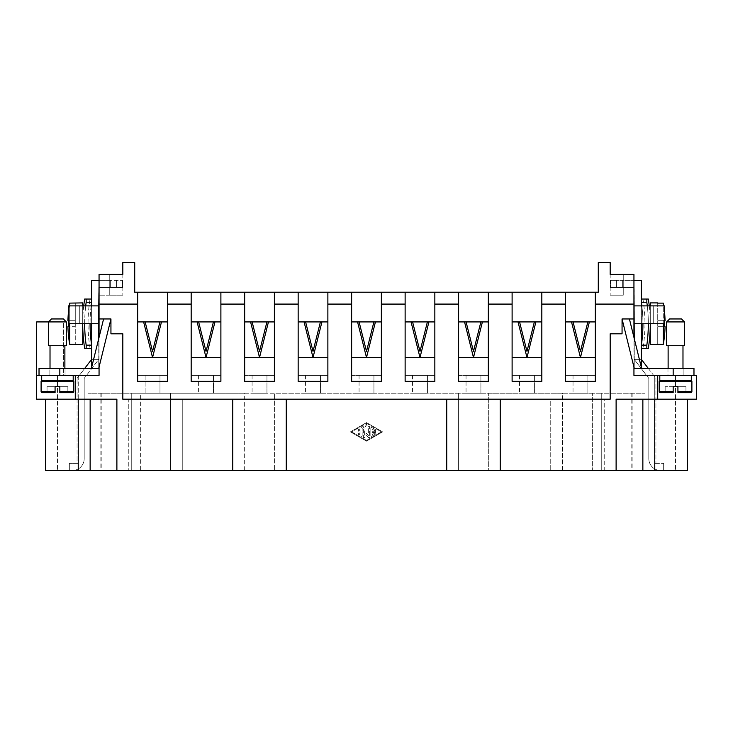 <?xml version="1.0" encoding="UTF-8"?>
<svg xmlns="http://www.w3.org/2000/svg" width="733" height="733" viewBox="0 0 733 733"><rect width="100%" height="100%" fill="white"/><g stroke="black" fill="none" stroke-linecap="round" stroke-linejoin="round"><path stroke-width="0.55" stroke-dasharray="3.67 2.75" d="M419.991 351.419L427.376 321.989L428.906 321.989L419.991 357.53L411.076 321.989L412.606 321.989L419.991 351.419L427.376 321.989L428.906 321.989L419.991 357.53L411.076 321.989L412.606 321.989L419.991 351.419L427.376 321.989L428.906 321.989L419.991 357.53L411.076 321.989L412.606 321.989L419.991 351.419M313.009 351.419L320.394 321.989L321.924 321.989L313.009 357.53L304.094 321.989L305.624 321.989L313.009 351.419L320.394 321.989L321.924 321.989L313.009 357.53L304.094 321.989L305.624 321.989L313.009 351.419L320.394 321.989L321.924 321.989L313.009 357.53L304.094 321.989L305.624 321.989L313.009 351.419M206.028 351.419L213.413 321.989L214.943 321.989L206.028 357.53L197.122 321.989L198.652 321.989L206.028 351.419L213.413 321.989L214.943 321.989L206.028 357.53L197.122 321.989L198.652 321.989L206.028 351.419L213.413 321.989L214.943 321.989L206.028 357.53L197.122 321.989L198.652 321.989L206.028 351.419M152.546 351.419L159.922 321.989L161.462 321.989L152.546 357.53L143.631 321.989L145.161 321.989L152.546 351.419L159.922 321.989L161.462 321.989L152.546 357.53L143.631 321.989L145.161 321.989L152.546 351.419L159.922 321.989L161.462 321.989L152.546 357.53L143.631 321.989L145.161 321.989L152.546 351.419M145.116 393.245L159.968 393.245L159.968 375.415L145.116 375.415L159.968 375.415L145.116 375.415L145.116 393.245L159.968 393.245L145.116 393.245L159.968 393.245L159.968 375.415L145.116 375.415L145.116 393.245M687.435 399.192L654.743 399.192L687.435 399.192L687.435 470.504L592.346 470.504L592.346 393.245L645.031 393.245L601.262 393.245L601.262 470.504L458.62 470.504L458.62 393.245L458.62 470.504L244.666 470.504L244.666 393.245L87.969 393.245L140.654 393.245L140.654 470.504L45.565 470.504L45.565 399.192L90.141 399.192L90.141 470.504L57.449 470.504L244.666 470.504L244.666 393.245L274.38 393.245L274.38 470.504L274.38 393.245L488.334 393.245L488.334 470.504L488.334 393.245L601.262 393.245L601.262 470.504L654.743 470.504L604.23 470.504L604.23 399.192L550.74 399.192L550.74 470.504L182.26 470.504L182.26 399.192L550.74 399.192L550.74 470.504L604.23 470.504L604.23 399.192L610.177 399.192L500.227 399.192L500.227 470.504M170.377 393.245L140.654 393.245L140.654 470.504L170.377 470.504L170.377 393.245L562.623 393.245L562.623 470.504L170.377 470.504L170.377 393.245M592.346 393.245L562.623 393.245L562.623 470.504L592.346 470.504L592.346 393.245M645.031 393.245L645.031 375.415L691.301 375.415L645.031 375.415L645.031 470.504L645.031 393.245M87.969 393.245L87.969 375.415L78.257 375.415L87.969 375.415L87.969 470.504L87.969 393.245M213.459 393.245L198.606 393.245L213.459 393.245L198.606 393.245L213.459 393.245L213.459 375.415L198.606 375.415L213.459 375.415L198.606 375.415L198.606 393.245L198.606 375.415L213.459 375.415L213.459 393.245M266.949 393.245L252.097 393.245L266.949 393.245L252.097 393.245L266.949 393.245L266.949 375.415L252.097 375.415L266.949 375.415L252.097 375.415L252.097 393.245L252.097 375.415L266.949 375.415L266.949 393.245M320.44 393.245L305.579 393.245L320.44 393.245L305.579 393.245L320.44 393.245L320.44 375.415L305.579 375.415L320.44 375.415L305.579 375.415L305.579 393.245L305.579 375.415L320.44 375.415L320.44 393.245M373.931 393.245L359.069 393.245L373.931 393.245L359.069 393.245L373.931 393.245L373.931 375.415L359.069 375.415L373.931 375.415L359.069 375.415L359.069 393.245L359.069 375.415L373.931 375.415L373.931 393.245M427.421 393.245L412.56 393.245L427.421 393.245L412.56 393.245L427.421 393.245L427.421 375.415L412.56 375.415L427.421 375.415L412.56 375.415L412.56 393.245L412.56 375.415L427.421 375.415L427.421 393.245M480.903 393.245L466.051 393.245L480.903 393.245L466.051 393.245L480.903 393.245L480.903 375.415L466.051 375.415L480.903 375.415L466.051 375.415L466.051 393.245L466.051 375.415L480.903 375.415L480.903 393.245M534.394 393.245L519.541 393.245L534.394 393.245L519.541 393.245L534.394 393.245L534.394 375.415L519.541 375.415L534.394 375.415L519.541 375.415L519.541 393.245L519.541 375.415L534.394 375.415L534.394 393.245M587.884 393.245L573.032 393.245L587.884 393.245L573.032 393.245L587.884 393.245L587.884 375.415L573.032 375.415L587.884 375.415L573.032 375.415L573.032 393.245L573.032 375.415L587.884 375.415L587.884 393.245M578.035 393.245L584.219 393.245L578.035 393.181M471.566 393.245L477.165 393.245L471.566 393.181M362.917 393.245L370.266 393.245M255.817 393.245L263.284 393.245M151.951 393.181L155.249 393.181L151.951 393.245M204.241 393.245L197.928 393.245L204.241 393.181M254.498 393.181L257.796 393.181L254.498 393.245M310.581 393.245L304.992 393.245L310.581 393.181M413.439 393.245L419.798 393.181L413.439 393.245M465.253 393.245L472.812 393.245M522.263 393.245L519.028 393.245M577.549 393.245L584.604 393.245L577.549 393.181M530.802 393.181L534.1 393.181L530.802 393.245M477.311 393.181L480.61 393.181L477.311 393.245M370.339 393.181L373.638 393.181L370.339 393.245M316.848 393.181L320.147 393.181L316.848 393.245M263.358 393.181L266.656 393.181L263.358 393.245M210.004 393.245L208.035 393.245M156.303 393.245L147.214 393.245L156.303 393.181M310.893 393.245L317.252 393.181L310.893 393.245M530.747 393.245L523.234 393.245L530.747 393.181M526.367 393.245L522.263 393.181M528.85 393.245L526.972 393.245L528.85 393.181M524.672 393.245L529.308 393.245L524.672 393.181M422.419 393.245L416.289 393.181M420.999 393.245L422.419 393.181M417.874 393.245L420.999 393.181M417.874 393.181L416.481 393.181M417.728 393.245L422.199 393.245L417.728 393.181M315.868 393.245L308.575 393.181L315.868 393.181M210.004 393.181L208.035 393.181M199.376 393.245L203.921 393.245L199.376 393.181M152.73 393.245L150.732 393.245L152.73 393.181M580.325 393.245L575.991 393.245M578.154 393.245L575.991 393.181M576.55 393.245L578.154 393.181M580.325 393.181L576.55 393.181M518.836 393.245L526.367 393.181M524.965 393.245L518.836 393.181M523.545 393.245L524.965 393.181M520.943 393.245L523.545 393.181M520.421 393.245L520.943 393.181M520.421 393.181L519.028 393.181M522.437 393.181L520.274 393.181M520.274 393.245L524.746 393.181M524.746 393.245L522.437 393.245M470.943 393.245L465.253 393.181M470.943 393.181L465.785 393.181L471.246 393.245M466.738 393.245L471.246 393.181M471.337 393.245L466.738 393.181M471.337 393.181L472.812 393.181M414.832 393.245L418.424 393.181L414.832 393.245M365.831 393.245L362.917 393.181M358.364 393.245L365.831 393.181M360.489 393.245L358.364 393.181M358.923 393.245L360.489 393.181M365.694 393.245L358.923 393.181M365.694 393.181L364.292 393.245M360.361 393.245L364.292 393.181M368.397 393.245L360.361 393.181M257.943 393.245L255.817 393.181M256.376 393.245L257.943 393.181M263.147 393.245L256.376 393.181M263.147 393.181L261.745 393.245M257.814 393.245L261.745 393.181M260.371 393.245L257.814 393.181M257.31 393.245L260.527 393.181M261.892 393.245L257.31 393.181M261.892 393.181L263.284 393.181M368.397 393.181L363.238 393.181L368.699 393.245M364.191 393.245L368.699 393.181M368.791 393.245L364.191 393.181M368.791 393.181L370.266 393.181M584.018 393.245L576.724 393.245M584.219 393.245L576.724 393.181M582.671 393.245L584.219 393.181M582.671 393.181L584.018 393.181M582.781 393.245L578.273 393.245L582.781 393.181M131.738 393.245L131.738 470.504L131.738 393.245M232.773 470.504L232.773 399.192L122.823 399.192L128.77 399.192L128.77 470.504L182.26 470.504L182.26 399.192L128.77 399.192L128.77 470.504L90.141 470.504M654.743 470.504L675.551 470.504L654.743 470.504L654.743 375.415L654.743 470.504L654.743 375.415L654.743 470.504L654.743 399.192L642.859 399.192L657.721 399.192L657.721 375.415L633.944 375.415L693.977 375.415L633.944 375.415L633.944 367.096L622.06 318.956L622.06 333.808L622.06 318.956L633.944 367.096L633.944 337.345L634.237 368.287L641.586 368.287L634.237 368.287L633.944 367.096M366.5 441.156L382.599 431.874L366.5 422.593L350.401 431.874L366.5 441.156L382.599 431.874L366.5 422.593L350.401 431.874L366.5 441.156M366.5 440.441L381.362 431.874L366.5 423.308L351.638 431.874L366.5 440.441L351.638 431.874L366.5 423.308L381.362 431.874L366.5 440.441M232.773 399.192L286.264 399.192L286.264 470.504M446.736 470.504L446.736 399.192L500.227 399.192M446.736 399.192L286.264 399.192M633.944 337.345L641.586 368.287L633.944 337.345L633.944 318.956L622.06 318.956L629.409 318.956L641.586 368.287L634.237 368.287L622.06 318.956L622.06 333.808L610.177 333.808L610.177 399.192L610.177 333.808L610.177 399.192L122.823 399.192L122.823 333.808L122.823 399.192L122.823 333.808L110.94 333.808L122.823 333.808L110.94 333.808L110.94 318.956L110.94 333.808L110.94 318.956L99.056 367.096L99.056 375.415L75.279 375.415L75.279 399.192L90.141 399.192L45.565 399.192M632.148 393.245L632.148 470.504M100.852 393.245L100.852 470.504M622.06 333.808L610.177 333.808L622.06 333.808M616.114 470.504L616.114 399.192L642.859 399.192L642.859 470.504M99.056 318.956L103.591 318.956L99.056 337.345L103.591 318.956L99.056 318.956L99.056 337.345L91.414 368.287L98.763 368.287L99.056 337.345L99.056 367.096L110.94 318.956L99.056 318.956L99.056 304.094L137.685 304.094L137.685 381.362L167.399 381.362L137.685 381.362L137.685 357.585L137.685 375.415L167.399 375.415L137.685 375.415L167.399 375.415L167.399 357.585L137.685 357.585L167.399 357.585L137.685 357.585L137.685 375.415L167.399 375.415L167.399 357.585L137.685 357.585L167.399 357.585L137.685 357.585L167.399 357.585L167.399 381.362L167.399 304.094L191.176 304.094L191.176 381.362L220.89 381.362L191.176 381.362L191.176 357.585L191.176 375.415L220.89 375.415L191.176 375.415L220.89 375.415L220.89 357.585L191.176 357.585L220.89 357.585L191.176 357.585L191.176 375.415L220.89 375.415L220.89 357.585L191.176 357.585L220.89 357.585L191.176 357.585L220.89 357.585L220.89 381.362L220.89 304.094L244.666 304.094L244.666 381.362L274.38 381.362L274.38 304.094L298.157 304.094L298.157 381.362L327.871 381.362L327.871 304.094L351.638 304.094L351.638 381.362L381.362 381.362L381.362 304.094L405.129 304.094L405.129 381.362L434.843 381.362L405.129 381.362L405.129 357.585L405.129 375.415L434.843 375.415L405.129 375.415L434.843 375.415L434.843 357.585L405.129 357.585L434.843 357.585L405.129 357.585L405.129 375.415L434.843 375.415L434.843 357.585L405.129 357.585L434.843 357.585L405.129 357.585L434.843 357.585L434.843 381.362L434.843 304.094L458.62 304.094L458.62 381.362L488.334 381.362L488.334 304.094L512.11 304.094L512.11 381.362L541.824 381.362L512.11 381.362L512.11 357.585L512.11 375.415L541.824 375.415L512.11 375.415L541.824 375.415L541.824 357.585L512.11 357.585L541.824 357.585L512.11 357.585L512.11 375.415L541.824 375.415L541.824 357.585L512.11 357.585L541.824 357.585L512.11 357.585L541.824 357.585L541.824 381.362L541.824 304.094L565.601 304.094L565.601 381.362L595.315 381.362L565.601 381.362L565.601 357.585L565.601 375.415L595.315 375.415L565.601 375.415L595.315 375.415L595.315 357.585L565.601 357.585L595.315 357.585L565.601 357.585L565.601 375.415L595.315 375.415L595.315 357.585L565.601 357.585L595.315 357.585L565.601 357.585L595.315 357.585L595.315 381.362L595.315 304.094L633.944 304.094L633.944 318.956L629.409 318.956M99.056 274.38L99.056 304.094L137.685 304.094L137.685 292.21L134.716 292.21L134.716 262.496L122.823 262.496L122.823 274.38L99.056 274.38L109.748 274.38L109.748 295.179L122.823 295.179L99.056 295.179L109.748 295.179L109.748 274.38L109.748 295.179L109.748 274.38L99.056 274.38M63.395 318.956L51.512 318.956L63.395 318.956L51.512 318.956L48.534 321.924L48.534 345.701L66.364 345.701L48.534 345.701L66.364 345.701L66.364 321.924L48.534 321.924L66.364 321.924L48.534 321.924L63.395 321.924L63.395 375.415L78.257 375.415L57.449 375.415L63.395 375.415L63.395 321.924L36.65 321.924L36.65 375.415L99.056 375.415L75.279 375.415L99.056 375.415L99.056 368.287L99.056 375.415L99.056 368.287L39.023 368.287L98.763 368.287L110.94 318.956M103.591 318.956L99.056 337.345M91.625 323.711L68.444 323.711L68.444 305.881L68.444 323.711L79.741 323.711L68.444 323.711L68.444 305.881L79.741 305.881L79.741 323.711L79.741 305.881L91.625 305.881L79.741 305.881L79.741 323.711L79.741 305.881L68.444 305.881L98.753 305.881L98.753 287.455L110.646 287.455L110.646 280.327L122.53 280.327L91.625 280.327L91.625 305.881L98.753 305.881L98.753 323.711L79.741 323.711L91.625 323.711L91.625 305.881L91.625 368.287L98.753 368.287L99.056 367.096M84.799 368.287L77.066 378.384L91.625 359.372L91.625 368.287L91.625 359.372L98.753 359.372L84.194 378.384L98.753 359.372L98.753 368.287L91.414 368.287M372.071 431.261L372.071 429.089L374.856 430.702A0.623 0.623 0 0 0 375.699 430.473A0.623 0.623 0 0 0 375.479 429.63L371.759 427.486A0.623 0.623 0 0 0 370.834 428.026L370.834 435.732A0.623 0.623 0 0 0 371.759 436.263L375.479 434.128A0.623 0.623 0 0 0 375.699 433.276A0.623 0.623 0 0 0 374.856 433.047L372.071 434.66L372.071 432.497L375.168 432.497A0.623 0.623 0 0 0 375.791 431.874A0.623 0.623 0 0 0 375.168 431.261L372.071 431.261L372.071 429.089L374.856 430.702A0.623 0.623 0 0 0 375.699 430.473A0.623 0.623 0 0 0 375.479 429.63L371.759 427.486A0.623 0.623 0 0 0 370.834 428.026L370.834 435.732A0.623 0.623 0 0 0 371.759 436.263L375.479 434.128A0.623 0.623 0 0 0 375.699 433.276A0.623 0.623 0 0 0 374.856 433.047L372.071 434.66L372.071 432.497L375.168 432.497A0.623 0.623 0 0 0 375.791 431.874A0.623 0.623 0 0 0 375.168 431.261L372.071 431.261M359.692 429.446A0.623 0.623 0 0 0 359.069 428.832A0.623 0.623 0 0 0 358.455 429.446L358.455 434.303A0.623 0.623 0 0 0 359.069 434.916A0.623 0.623 0 0 0 359.692 434.303L359.692 429.446A0.623 0.623 0 0 0 359.069 428.832A0.623 0.623 0 0 0 358.455 429.446L358.455 434.303A0.623 0.623 0 0 0 359.069 434.916A0.623 0.623 0 0 0 359.692 434.303L359.692 429.446M360.929 435.732A0.623 0.623 0 0 0 361.543 436.346A0.623 0.623 0 0 0 362.166 435.732L362.166 428.384L366.812 425.699A0.623 0.623 0 0 0 367.041 424.856A0.623 0.623 0 0 0 366.188 424.627L361.241 427.486A0.623 0.623 0 0 0 360.929 428.026L360.929 435.732A0.623 0.623 0 0 0 361.543 436.346A0.623 0.623 0 0 0 362.166 435.732L362.166 428.384L366.812 425.699A0.623 0.623 0 0 0 367.041 424.856A0.623 0.623 0 0 0 366.188 424.627L361.241 427.486A0.623 0.623 0 0 0 360.929 428.026L360.929 435.732M363.403 429.446L363.403 437.161A0.623 0.623 0 0 0 364.493 437.564L366.5 435.246L368.507 437.564A0.623 0.623 0 0 0 369.597 437.161L369.597 426.597A0.623 0.623 0 0 0 368.974 425.974A0.623 0.623 0 0 0 368.36 426.597L368.36 435.503L366.5 433.359L364.64 435.503L364.64 429.446A0.623 0.623 0 0 0 364.026 428.832A0.623 0.623 0 0 0 363.403 429.446L363.403 437.161A0.623 0.623 0 0 0 364.493 437.564L366.5 435.246L368.507 437.564A0.623 0.623 0 0 0 369.597 437.161L369.597 426.597A0.623 0.623 0 0 0 368.974 425.974A0.623 0.623 0 0 0 368.36 426.597L368.36 435.503L366.5 433.359L364.64 435.503L364.64 429.446A0.623 0.623 0 0 0 364.026 428.832A0.623 0.623 0 0 0 363.403 429.446M98.753 338.545L99.056 368.287L91.625 368.287L91.625 367.425M65.026 368.287L49.871 368.287L65.026 368.287L65.026 375.415L49.871 375.415L65.026 375.415L49.871 375.415L49.871 368.287L65.026 368.287L49.871 368.287L49.871 375.415L65.026 375.415L65.026 368.287M98.753 305.881L91.625 305.881M99.056 280.327L110.646 280.327L110.646 287.455L110.646 280.327L110.646 287.455L122.53 287.455L99.056 287.455M122.53 280.327L122.53 287.455L122.53 280.327M80.712 467.022A11.884 11.884 0 0 0 84.194 458.62A11.884 11.884 0 0 1 77.955 469.083L77.955 463.375L77.066 463.375L77.066 378.384L77.066 463.375L77.955 463.375L69.342 463.375L77.955 463.375L77.955 469.083A11.884 11.884 0 0 0 80.712 467.022M84.194 378.384L84.194 458.62L84.194 378.384M98.753 323.711L98.753 368.287L98.753 359.372L91.625 359.372M77.955 469.083A11.884 11.884 0 0 1 72.31 470.504A11.884 11.884 0 0 0 77.955 469.083L77.955 463.375L77.955 469.083M69.342 470.504L72.31 470.504L69.342 470.504L69.342 463.375L69.342 470.504M98.753 368.287L39.023 368.287L39.023 375.415L39.023 368.287L39.023 375.415L99.056 375.415L99.056 368.287M73.199 375.415L73.199 380.766L41.699 380.766L64.88 380.766L41.699 380.766L41.699 375.415M73.795 391.459L73.795 381.362L41.103 381.362L73.795 381.362L41.103 381.362L41.103 391.459A1.191 1.191 0 0 0 42.294 392.65L55.076 392.65L55.076 386.703L59.831 386.703L59.831 391.459L59.831 386.703L47.049 386.703L55.076 386.703L55.076 392.65L47.049 392.65L47.049 386.703L55.076 386.703L55.076 391.459L55.076 386.703L47.049 386.703L47.049 392.65L55.076 392.65L55.076 386.703L67.848 386.703L59.831 386.703L67.848 386.703L59.831 386.703L59.831 392.65L72.604 392.65A1.191 1.191 0 0 0 73.795 391.459L59.831 391.459L59.831 392.65L59.831 386.703L59.831 392.65L67.848 392.65L67.848 386.703L67.848 392.65L59.831 392.65L59.831 386.703L59.831 391.459L73.795 391.459L59.831 391.459L59.831 392.65L67.848 392.65L67.848 386.703L67.848 392.65L59.831 392.65L72.604 392.65L59.831 392.65M47.049 392.65L47.049 386.703L47.049 392.65L55.076 392.65L55.076 391.459L55.076 392.65L42.294 392.65L55.076 392.65L55.076 386.703L55.076 391.459L41.103 391.459M57.449 380.766L50.018 380.766L57.449 380.766M57.449 381.362L64.88 381.362L57.449 381.362M634.247 338.545L634.247 368.287L634.247 359.372L634.247 368.287L641.586 368.287M633.944 368.287L641.375 368.287L633.944 368.287L633.944 375.415L633.944 368.287L693.977 368.287L634.247 368.287L641.375 368.287L641.375 359.372L634.247 359.372L648.806 378.384L634.247 359.372L641.375 359.372L641.375 367.425M565.601 357.585L565.601 292.21L595.315 292.21L595.315 321.924L595.315 292.21L595.315 304.094L633.944 304.094L633.944 274.38L633.944 295.179L633.944 274.38L610.177 274.38L610.177 262.496L598.284 262.496L598.284 292.21L565.601 292.21L565.601 321.924L595.315 321.924L595.315 381.362L565.601 381.362L565.601 321.924L595.315 321.924L565.601 321.924L595.315 321.924L595.315 292.21L565.601 292.21L595.315 292.21L565.601 292.21L565.601 321.924L595.315 321.924L595.315 357.585M683.129 368.287L667.974 368.287L683.129 368.287L667.974 368.287L667.974 375.415L683.129 375.415L683.129 368.287L667.974 368.287L667.974 375.415L683.129 375.415L667.974 375.415L683.129 375.415L683.129 368.287M675.551 345.701L684.466 345.701L666.636 345.701L684.466 345.701L684.466 321.924L666.636 321.924L675.551 321.924L666.636 321.924L666.636 345.701L675.551 345.701M666.636 321.924L669.605 318.956L681.488 318.956L669.605 318.956L681.488 318.956L684.466 321.924M634.247 323.711L641.375 323.711L634.247 323.711L641.375 323.711L641.375 305.881L641.375 323.711L653.259 323.711L641.375 323.711L641.375 368.287L634.247 368.287L634.247 305.881L653.259 305.881L653.259 323.711L653.259 305.881L634.247 305.881L634.247 287.455L610.47 287.455L633.944 287.455M641.375 323.711L664.556 323.711L653.259 323.711L653.259 305.881L664.556 305.881L664.556 323.711L664.556 305.881L664.556 323.711L653.259 323.711L653.259 305.881L664.556 305.881L634.247 305.881M641.375 305.881L641.375 280.327L622.354 280.327L622.354 287.455L622.354 280.327L610.47 280.327L610.47 287.455L610.47 280.327L622.354 280.327L622.354 287.455L622.354 280.327L633.944 280.327M648.806 458.62L648.806 378.384L648.806 458.62A11.884 11.884 0 0 0 652.288 467.022A11.884 11.884 0 0 1 648.806 458.62M652.288 467.022A11.884 11.884 0 0 0 660.69 470.504A11.884 11.884 0 0 1 652.288 467.022M655.045 469.083L655.045 463.375L663.658 463.375L655.045 463.375L655.045 469.083M648.201 368.287L655.934 378.384L655.934 463.375L655.934 378.384L641.375 359.372L634.247 359.372L641.375 359.372M660.69 470.504L663.658 470.504L663.658 463.375L663.658 470.504L660.69 470.504M634.247 368.287L693.977 368.287L693.977 375.415L693.977 368.287L693.977 375.415L633.944 375.415L693.977 375.415M659.801 375.415L659.801 380.766L691.301 380.766L659.801 380.766L691.301 380.766L691.301 375.415M659.205 391.459L659.205 381.362L691.897 381.362L659.205 381.362L691.897 381.362L691.897 391.459A1.191 1.191 0 0 1 690.706 392.65L677.924 392.65L690.706 392.65L677.924 392.65L677.924 386.703L677.924 391.459L677.924 386.703L675.551 386.703L685.951 386.703L665.152 386.703L673.169 386.703L673.169 392.65L673.169 386.703L673.169 391.459L673.169 386.703L665.152 386.703L673.169 386.703L673.169 392.65L665.152 392.65L665.152 386.703L665.152 392.65L673.169 392.65L673.169 386.703L673.169 392.65L660.396 392.65A1.191 1.191 0 0 1 659.205 391.459L673.169 391.459M677.924 391.459L677.924 386.703L685.951 386.703L677.924 386.703L677.924 392.65L685.951 392.65L677.924 392.65L677.924 386.703L677.924 392.65L685.951 392.65L685.951 386.703L685.951 392.65L685.951 386.703L685.951 392.65L677.924 392.65L677.924 391.459L691.897 391.459M660.396 392.65L673.169 392.65L665.152 392.65L665.152 386.703L665.152 392.65L673.169 392.65L660.396 392.65M675.551 380.766L682.982 380.766L675.551 380.766M675.551 381.362L682.982 381.362L675.551 381.362M657.721 375.415L696.35 375.415L696.35 399.192L657.721 399.192L657.721 375.415L657.721 399.192M584.916 381.362L576.312 381.362L584.916 381.417M582.808 381.362L576.898 381.417L582.872 381.417M582.872 381.362L576.898 381.362M583.367 381.362L577.815 381.362L583.367 381.417M150.036 381.362L157.87 381.362L150.036 381.417M154.351 381.417L152.354 381.417M152.354 381.362L150.467 381.417M150.467 381.362L154.351 381.362M212.689 381.362L206.697 381.362L212.689 381.417M202.198 381.362L209.62 381.362L202.216 381.417M208.145 381.417L208.85 381.417M208.85 381.362L208.145 381.362M428.072 381.362L426.533 381.417L428.072 381.362M425.397 381.362L420.183 381.362L425.397 381.417M422.107 381.362L423.5 381.362M527.568 381.362L534.907 381.362M523.133 381.362L519.834 381.362L523.133 381.417M535.099 381.362L527.568 381.417M528.969 381.362L535.099 381.417M530.39 381.362L528.969 381.417M532.992 381.362L530.39 381.417M533.514 381.362L532.992 381.417M533.514 381.417L534.907 381.417M533.661 381.362L529.189 381.362L533.661 381.417M39.023 375.415L75.279 375.415L75.279 399.192L36.65 399.192L36.65 375.415M116.886 470.504L116.886 399.192L90.141 399.192M633.944 318.956L622.06 318.956M327.871 381.362L298.157 381.362L298.157 357.585L298.157 375.415L327.871 375.415L298.157 375.415L327.871 375.415L327.871 357.585L298.157 357.585L327.871 357.585L298.157 357.585L298.157 375.415L327.871 375.415L327.871 357.585L298.157 357.585L327.871 357.585L298.157 357.585L327.871 357.585L327.871 381.362L298.157 381.362L298.157 321.924L327.871 321.924L327.871 381.362M315.126 381.362L308.767 381.417L315.126 381.362M310.151 381.362L321.036 381.417L310.151 381.417M313.733 381.362L317.453 381.362L313.742 381.417M434.843 381.362L405.129 381.362L405.129 321.924L434.843 321.924L434.843 381.362M422.107 381.417L423.5 381.417M420.091 381.417L422.245 381.417M422.245 381.362L417.773 381.417M417.773 381.362L420.091 381.362M541.824 381.362L512.11 381.362L512.11 321.924L541.824 321.924L541.824 381.362M523.188 381.362L526.926 381.417L523.188 381.417M530.701 381.362L526.945 381.417L530.701 381.417M529.263 381.362L524.626 381.362L529.263 381.417M580.069 381.362L584.192 381.362L580.069 381.417M578.245 381.362L582.808 381.417M578.245 381.417L576.898 381.417M578.135 381.362L582.634 381.362L578.135 381.417M244.666 375.415L274.38 375.415L244.666 375.415L274.38 375.415L274.38 357.585L244.666 357.585L244.666 375.415L274.38 375.415L274.38 357.585L244.666 357.585L274.38 357.585L244.666 357.585L244.666 375.415M244.666 357.585L274.38 357.585L244.666 357.585L274.38 357.585L274.38 381.362L244.666 381.362L244.666 321.924L274.38 321.924L274.38 381.362L244.666 381.362L244.666 321.924L274.38 321.924L244.666 321.924L274.38 321.924L274.38 292.21L244.666 292.21L244.666 321.924L274.38 321.924L274.38 357.585M351.638 375.415L381.362 375.415L351.638 375.415L381.362 375.415L381.362 357.585L351.638 357.585L351.638 375.415L381.362 375.415L381.362 357.585L351.638 357.585L381.362 357.585L351.638 357.585L351.638 375.415M351.638 357.585L381.362 357.585L351.638 357.585L381.362 357.585L381.362 381.362L351.638 381.362L351.638 321.924L381.362 321.924L381.362 381.362L351.638 381.362L351.638 321.924L381.362 321.924L351.638 321.924L381.362 321.924L381.362 292.21L351.638 292.21L351.638 321.924L381.362 321.924L381.362 357.585M458.62 375.415L488.334 375.415L458.62 375.415L488.334 375.415L488.334 357.585L458.62 357.585L458.62 375.415L488.334 375.415L488.334 357.585L458.62 357.585L488.334 357.585L458.62 357.585L458.62 375.415M458.62 357.585L488.334 357.585L458.62 357.585L488.334 357.585L488.334 381.362L458.62 381.362L458.62 321.924L488.334 321.924L488.334 381.362L458.62 381.362L458.62 321.924L488.334 321.924L458.62 321.924L488.334 321.924L488.334 292.21L458.62 292.21L458.62 321.924L488.334 321.924L488.334 357.585M512.11 357.585L512.11 321.924L541.824 321.924L512.11 321.924L541.824 321.924L541.824 292.21L512.11 292.21L512.11 321.924L541.824 321.924L541.824 357.585M595.315 292.21L595.315 321.924L565.601 321.924L565.601 292.21L565.601 304.094L541.824 304.094L541.824 292.21L541.824 321.924L541.824 292.21L541.824 321.924L512.11 321.924L512.11 292.21L541.824 292.21L512.11 292.21L512.11 321.924L512.11 292.21L541.824 292.21L512.11 292.21L512.11 304.094L488.334 304.094L488.334 292.21L458.62 292.21L488.334 292.21L458.62 292.21L458.62 321.924L458.62 292.21L488.334 292.21L488.334 321.924L488.334 292.21L488.334 321.924L458.62 321.924L458.62 292.21L458.62 304.094L434.843 304.094L434.843 292.21L405.129 292.21L405.129 321.924L434.843 321.924L405.129 321.924L434.843 321.924L434.843 292.21L405.129 292.21L434.843 292.21L405.129 292.21L405.129 321.924L434.843 321.924L434.843 357.585M405.129 357.585L405.129 292.21L405.129 304.094L381.362 304.094L381.362 292.21L381.362 321.924L381.362 292.21L381.362 321.924L351.638 321.924L351.638 292.21L381.362 292.21L351.638 292.21L351.638 321.924L351.638 292.21L381.362 292.21L351.638 292.21L351.638 304.094L327.871 304.094L327.871 292.21L298.157 292.21L298.157 321.924L327.871 321.924L298.157 321.924L327.871 321.924L327.871 292.21L298.157 292.21L327.871 292.21L298.157 292.21L298.157 321.924L327.871 321.924L327.871 357.585M298.157 357.585L298.157 292.21L298.157 304.094L274.38 304.094L274.38 292.21L274.38 321.924L274.38 292.21L274.38 321.924L244.666 321.924L244.666 292.21L274.38 292.21L244.666 292.21L244.666 321.924L244.666 292.21L274.38 292.21L244.666 292.21L244.666 304.094L220.89 304.094L220.89 292.21L191.176 292.21L191.176 321.924L220.89 321.924L220.89 381.362L191.176 381.362L191.176 321.924L220.89 321.924L191.176 321.924L220.89 321.924L220.89 292.21L191.176 292.21L220.89 292.21L191.176 292.21L191.176 321.924L220.89 321.924L220.89 357.585M595.315 321.924L565.601 321.924M541.824 321.924L512.11 321.924M488.334 321.924L458.62 321.924M434.843 321.924L434.843 292.21L434.843 321.924L405.129 321.924L405.129 292.21L434.843 292.21L434.843 321.924L405.129 321.924M381.362 321.924L351.638 321.924M327.871 321.924L327.871 292.21L327.871 321.924L298.157 321.924L298.157 292.21L327.871 292.21L327.871 321.924L298.157 321.924M274.38 321.924L244.666 321.924M191.176 357.585L191.176 292.21L220.89 292.21L220.89 321.924L220.89 292.21L220.89 321.924L191.176 321.924L191.176 292.21L191.176 304.094L167.399 304.094L191.176 304.094M220.89 321.924L191.176 321.924M565.601 292.21L541.824 292.21M512.11 292.21L488.334 292.21M458.62 292.21L434.843 292.21M405.129 292.21L381.362 292.21M351.638 292.21L327.871 292.21M298.157 292.21L274.38 292.21M244.666 292.21L220.89 292.21M191.176 292.21L137.685 292.21L167.399 292.21L137.685 292.21L167.399 292.21L137.685 292.21L137.685 321.924L167.399 321.924L167.399 292.21L167.399 321.924L167.399 292.21L167.399 321.924L137.685 321.924L167.399 321.924L137.685 321.924L167.399 321.924L137.685 321.924L167.399 321.924L167.399 381.362L137.685 381.362L137.685 292.21M469.642 381.362L466.344 381.362L469.642 381.417M480.802 381.362L474.141 381.362M481.709 381.362L480.802 381.417M476.019 381.362L481.709 381.417M476.019 381.417L481.169 381.417L475.717 381.362M480.216 381.362L475.717 381.417M475.616 381.362L480.216 381.417M475.616 381.417L474.141 381.417M362.661 381.362L359.362 381.362L362.661 381.417M374.636 381.362L367.169 381.362M372.511 381.362L374.636 381.417M374.077 381.362L372.511 381.417M367.306 381.362L374.077 381.417M367.306 381.417L368.708 381.362M372.639 381.362L368.708 381.417M370.083 381.362L372.639 381.417M373.143 381.362L369.927 381.417M368.562 381.362L373.143 381.417M368.562 381.417L367.169 381.417M309.17 381.362L305.872 381.362L309.17 381.417M255.689 381.362L252.39 381.362L255.689 381.417M264.549 381.362L261.25 381.362L264.549 381.417M475.387 381.362L469.789 381.362L475.387 381.417M364.603 381.362L362.734 381.362M364.603 381.417L369.762 381.417L364.301 381.362M368.809 381.362L364.301 381.417M364.209 381.362L368.809 381.417M364.209 381.417L362.734 381.417M263.22 381.362L255.753 381.362M261.095 381.362L263.22 381.417M262.671 381.362L261.095 381.417M255.899 381.362L262.671 381.417M255.899 381.417L257.292 381.362M261.223 381.362L257.292 381.417M258.676 381.362L261.223 381.417M261.736 381.362L258.511 381.417M257.155 381.362L261.736 381.417M257.155 381.417L255.753 381.417M202.326 381.362L206.037 381.417L202.326 381.417M167.399 304.094L167.399 292.21M220.89 304.094L244.666 304.094M274.38 304.094L298.157 304.094M327.871 304.094L351.638 304.094M381.362 304.094L405.129 304.094M434.843 304.094L458.62 304.094M488.334 304.094L512.11 304.094M595.315 304.094L633.944 304.094M541.824 304.094L565.601 304.094M137.685 357.585L137.685 321.924M167.399 321.924L167.399 357.585M154.04 381.362L149.844 381.417L154.04 381.362M122.823 274.38L122.823 295.179L122.823 274.38L109.748 274.38M623.252 295.179L610.177 295.179L623.252 295.179L623.252 274.38L633.944 274.38L623.252 274.38L623.252 295.179M610.177 274.38L610.177 295.179L610.177 274.38L623.252 274.38M99.056 304.094L137.685 304.094M75.279 375.415L75.279 399.192M642.859 399.192L654.743 399.192M101.841 393.245L101.841 470.504M631.159 393.245L631.159 470.504M675.551 375.415L675.551 470.504L675.551 375.415M78.257 375.415L78.257 470.504L78.257 375.415M57.449 375.415L57.449 470.504L57.449 375.415M78.257 399.192L78.257 470.504M83.727 305.881A156.184 156.184 0 0 0 82.71 323.711L82.71 305.881M69.69 323.711L69.69 305.881M75.279 303.123L75.279 320.733L67.931 320.733A118.828 118.828 0 0 1 69.69 303.123L75.279 303.123L75.279 320.733L68.645 320.733A118.114 118.114 0 0 0 68.609 323.711A118.114 118.114 0 0 1 68.645 320.733L75.279 320.733L75.279 326.68L67.931 326.68L75.279 326.68L75.279 344.299L75.279 320.733L68.444 320.733M69.232 305.881A118.828 118.828 0 0 0 68.444 312.212M68.645 326.68L67.931 326.68A118.828 118.828 0 0 0 69.69 344.299L75.279 344.299M69.69 303.123L69.69 344.299M82.71 302.903L82.71 344.51M90.067 348.377A150.861 150.861 0 0 1 90.067 299.046L91.625 299.046L91.625 302.262L86.173 302.262A154.232 154.232 0 0 0 86.173 345.161L91.625 345.161L91.625 348.377L84.671 348.377M91.625 348.377L91.625 345.161A148.826 148.826 0 0 1 91.625 302.262L91.625 299.046L90.067 299.046M84.671 299.046L91.625 299.046M84.671 323.711A154.232 154.232 0 0 1 85.706 305.881M91.139 305.881A148.826 148.826 0 0 0 90.067 323.711M86.173 299.046L86.173 302.262M86.173 345.161L86.173 348.377M650.29 305.881L650.29 323.711A156.184 156.184 0 0 0 649.273 305.881M648.329 348.377L642.933 348.377A150.861 150.861 0 0 0 642.933 299.046L641.375 299.046L642.933 299.046M646.827 345.161A154.232 154.232 0 0 0 646.827 302.262L641.375 302.262A148.826 148.826 0 0 1 641.375 345.161L646.827 345.161L646.827 348.377M641.375 299.046L641.375 302.262L641.375 299.046L646.827 299.046L646.827 302.262M646.827 299.046L648.329 299.046M642.933 348.377L641.375 348.377L641.375 345.161L641.375 348.377M642.933 323.711A148.826 148.826 0 0 0 641.861 305.881M647.294 305.881A154.232 154.232 0 0 1 648.329 323.711M650.29 302.903L650.29 344.51M657.721 303.123L657.721 326.68L657.721 303.123L663.31 303.123L663.31 344.299L657.721 344.299L657.721 326.68L665.069 326.68A118.828 118.828 0 0 1 663.31 344.299M663.31 303.123A118.828 118.828 0 0 1 665.069 320.733L664.355 320.733A118.114 118.114 0 0 1 664.391 323.711A118.114 118.114 0 0 0 664.355 320.733L665.069 320.733M657.721 320.733L664.355 320.733L657.721 320.733M657.721 344.299L657.721 326.68L665.069 326.68M664.556 312.212A118.828 118.828 0 0 0 663.768 305.881M657.721 326.68L664.355 326.68L657.721 326.68M663.31 323.711L663.31 305.881M259.519 351.419L266.904 321.989L268.434 321.989L259.519 357.53L250.604 321.989L252.143 321.989L259.519 351.419L266.904 321.989L268.434 321.989L259.519 357.53L250.604 321.989L252.143 321.989L259.519 351.419L266.904 321.989L268.434 321.989L259.519 357.53L250.604 321.989L252.143 321.989L259.519 351.419M366.5 351.419L373.885 321.989L375.415 321.989L366.5 357.53L357.585 321.989L359.115 321.989L366.5 351.419L373.885 321.989L375.415 321.989L366.5 357.53L357.585 321.989L359.115 321.989L366.5 351.419L373.885 321.989L375.415 321.989L366.5 357.53L357.585 321.989L359.115 321.989L366.5 351.419M473.481 351.419L480.857 321.989L482.396 321.989L473.481 357.53L464.566 321.989L466.096 321.989L473.481 351.419L480.857 321.989L482.396 321.989L473.481 357.53L464.566 321.989L466.096 321.989L473.481 351.419L480.857 321.989L482.396 321.989L473.481 357.53L464.566 321.989L466.096 321.989L473.481 351.419M526.972 351.419L534.348 321.989L535.878 321.989L526.972 357.53L518.057 321.989L519.587 321.989L526.972 351.419L534.348 321.989L535.878 321.989L526.972 357.53L518.057 321.989L519.587 321.989L526.972 351.419L534.348 321.989L535.878 321.989L526.972 357.53L518.057 321.989L519.587 321.989L526.972 351.419M580.454 351.419L587.839 321.989L589.369 321.989L580.454 357.53L571.538 321.989L573.078 321.989L580.454 351.419L587.839 321.989L589.369 321.989L580.454 357.53L571.538 321.989L573.078 321.989L580.454 351.419L587.839 321.989L589.369 321.989L580.454 357.53L571.538 321.989L573.078 321.989L580.454 351.419M116.584 280.327L116.584 287.455L116.584 280.327M59.831 375.415L59.831 368.287M616.416 280.327L616.416 287.455L616.416 280.327M673.169 375.415L673.169 368.287M64.88 368.287L64.88 345.701M50.018 345.701L50.018 368.287M64.88 381.362L64.88 380.766M50.018 380.766L50.018 381.362M682.982 368.287L682.982 345.701M668.12 368.287L668.12 345.701M682.982 381.362L682.982 380.766M668.12 381.362L668.12 380.766"/><path stroke-width="1.1" d="M419.991 351.419L427.376 321.989L428.906 321.989L419.991 357.53L411.076 321.989L412.606 321.989L419.991 351.419M313.009 351.419L320.394 321.989L321.924 321.989L313.009 357.53L304.094 321.989L305.624 321.989L313.009 351.419M206.028 351.419L213.413 321.989L214.943 321.989L206.028 357.53L197.122 321.989L198.652 321.989L206.028 351.419M152.546 351.419L159.922 321.989L161.462 321.989L152.546 357.53L143.631 321.989L145.161 321.989L152.546 351.419M45.565 399.192L45.565 470.504L232.773 470.504L232.773 399.192M500.227 399.192L500.227 470.504L687.435 470.504L687.435 399.192M500.227 470.504L446.736 470.504L446.736 399.192M286.264 399.192L286.264 470.504L446.736 470.504M286.264 470.504L232.773 470.504M98.763 368.287L110.94 318.956L110.94 333.808L122.823 333.808L122.823 399.192L610.177 399.192L610.177 333.808L622.06 333.808L622.06 318.956L633.944 318.956L633.944 337.345M657.721 375.415L657.721 399.192L616.114 399.192L616.114 470.504M633.944 367.096L633.944 375.415L673.169 375.415L673.169 368.287L633.944 368.287M99.056 337.345L99.056 318.956L110.94 318.956M565.601 304.094L565.601 292.21L598.284 292.21L598.284 262.496L610.177 262.496L610.177 274.38L633.944 274.38L633.944 304.094L595.315 304.094L595.315 381.362L565.601 381.362L565.601 304.094L541.824 304.094L541.824 381.362L512.11 381.362L512.11 304.094L488.334 304.094L488.334 381.362L458.62 381.362L458.62 304.094L434.843 304.094L434.843 381.362L405.129 381.362L405.129 304.094L381.362 304.094L381.362 381.362L351.638 381.362L351.638 304.094L327.871 304.094L327.871 381.362L298.157 381.362L298.157 304.094L274.38 304.094L274.38 381.362L244.666 381.362L244.666 304.094L220.89 304.094L220.89 381.362L191.176 381.362L191.176 304.094L167.399 304.094L167.399 381.362L137.685 381.362L137.685 304.094L99.056 304.094L99.056 318.956M99.056 304.094L99.056 274.38L122.823 274.38L122.823 262.496L134.716 262.496L134.716 292.21L565.601 292.21M59.831 375.415L59.831 368.287L39.023 368.287L39.023 375.415L99.056 375.415L99.056 367.096M103.591 318.956L91.414 368.287M116.886 470.504L116.886 399.192L75.279 399.192L75.279 375.415M91.625 367.425L91.625 323.711L68.444 323.711L68.444 305.881L98.753 305.881L98.753 323.711L91.625 323.711M91.625 305.881L91.625 280.327L99.056 280.327M99.056 287.455L98.753 305.881M91.625 359.372L84.799 368.287M98.753 323.711L98.753 338.545M41.699 375.415L41.699 380.766L73.199 380.766L73.199 375.415M47.049 392.65L55.076 392.65L55.076 391.459L55.076 392.65L42.294 392.65A1.191 1.191 0 0 1 41.103 391.459L41.103 381.362L73.795 381.362L73.795 391.459A1.191 1.191 0 0 1 72.604 392.65L59.831 392.65L59.831 391.459L59.831 392.65M41.103 391.459L55.076 391.459L55.076 386.703L59.831 386.703L59.831 391.459L73.795 391.459M59.831 368.287L99.056 368.287M63.395 318.956L51.512 318.956L48.534 321.924L48.534 345.701L66.364 345.701L66.364 321.924L63.395 318.956L66.364 321.924L36.65 321.924L36.65 399.192L75.279 399.192M634.237 368.287L622.06 318.956M629.409 318.956L641.586 368.287M633.944 318.956L633.944 304.094M633.944 287.455L634.247 338.545M634.247 305.881L664.556 305.881L664.556 323.711L634.247 323.711M641.375 359.372L648.201 368.287M641.375 367.425L641.375 323.711M641.375 305.881L641.375 280.327L633.944 280.327M657.721 399.192L696.35 399.192L696.35 375.415L693.977 375.415L693.977 368.287L673.169 368.287M693.977 375.415L673.169 375.415M684.466 321.924L684.466 345.701L666.636 345.701L666.636 321.924L669.605 318.956L681.488 318.956L684.466 321.924L666.636 321.924M691.301 375.415L691.301 380.766L659.801 380.766L659.801 375.415M691.897 391.459L691.897 381.362L659.205 381.362L659.205 391.459A1.191 1.191 0 0 0 660.396 392.65L673.169 392.65L673.169 386.703L677.924 386.703L677.924 392.65L690.706 392.65A1.191 1.191 0 0 0 691.897 391.459L677.924 391.459M673.169 391.459L673.169 392.65L673.169 391.459L659.205 391.459M167.399 357.585L137.685 357.585M220.89 357.585L191.176 357.585M274.38 357.585L244.666 357.585M327.871 357.585L298.157 357.585M381.362 357.585L351.638 357.585M434.843 357.585L405.129 357.585M488.334 357.585L458.62 357.585M541.824 357.585L512.11 357.585M595.315 357.585L565.601 357.585M565.601 321.924L595.315 321.924M512.11 321.924L541.824 321.924M458.62 321.924L488.334 321.924M405.129 321.924L434.843 321.924M351.638 321.924L381.362 321.924M298.157 321.924L327.871 321.924M244.666 321.924L274.38 321.924M191.176 321.924L220.89 321.924M595.315 292.21L595.315 304.094M137.685 321.924L167.399 321.924M541.824 292.21L541.824 304.094M512.11 304.094L512.11 292.21M488.334 292.21L488.334 304.094M458.62 304.094L458.62 292.21M434.843 292.21L434.843 304.094M405.129 304.094L405.129 292.21M381.362 292.21L381.362 304.094M351.638 304.094L351.638 292.21M327.871 292.21L327.871 304.094M298.157 304.094L298.157 292.21M274.38 292.21L274.38 304.094M244.666 304.094L244.666 292.21M220.89 292.21L220.89 304.094M191.176 304.094L191.176 292.21M167.399 292.21L167.399 304.094M137.685 304.094L137.685 292.21M109.748 274.38L122.823 274.38M610.177 274.38L623.252 274.38M39.023 375.415L36.65 375.415M654.743 399.192L654.743 470.504M642.859 399.192L642.859 470.504M90.141 399.192L90.141 470.504M78.257 399.192L78.257 470.504M90.067 323.711A148.826 148.826 0 0 0 91.625 345.161L86.173 345.161L86.173 348.377L84.671 348.377A156.184 156.184 0 0 1 82.71 323.711L82.71 344.51L75.279 344.51M82.71 305.881L82.71 302.903L69.69 303.123A118.828 118.828 0 0 0 69.232 305.881M68.645 326.68A118.114 118.114 0 0 1 68.609 323.711A118.114 118.114 0 0 0 68.645 326.68L67.931 326.68A118.828 118.828 0 0 0 69.69 344.299L69.69 323.711M69.69 305.881L69.69 303.123M69.69 344.299L75.279 344.299M68.444 312.212A118.828 118.828 0 0 0 67.931 320.733L68.444 320.733M91.625 299.046L84.671 299.046A156.184 156.184 0 0 0 83.727 305.881M86.173 345.161A154.232 154.232 0 0 1 84.671 323.711M85.706 305.881A154.232 154.232 0 0 1 86.173 302.262L86.173 299.046M86.173 302.262L91.625 302.262A148.826 148.826 0 0 0 91.139 305.881M86.173 348.377L91.625 348.377M649.273 305.881A156.184 156.184 0 0 0 648.329 299.046L641.375 299.046M641.375 348.377L648.329 348.377A156.184 156.184 0 0 0 650.29 323.711L650.29 344.51L657.721 344.51M648.329 323.711A154.232 154.232 0 0 1 646.827 345.161L641.375 345.161A148.826 148.826 0 0 0 642.933 323.711M641.861 305.881A148.826 148.826 0 0 0 641.375 302.262L646.827 302.262A154.232 154.232 0 0 1 647.294 305.881M646.827 302.262L646.827 299.046M646.827 348.377L646.827 345.161M657.721 302.903L650.29 302.903L650.29 305.881M664.391 323.711A118.114 118.114 0 0 1 664.355 326.68A118.114 118.114 0 0 0 664.391 323.711M665.069 320.733L664.556 320.733L665.069 320.733A118.828 118.828 0 0 0 664.556 312.212M663.768 305.881A118.828 118.828 0 0 0 663.31 303.123L657.721 303.123M664.355 326.68L665.069 326.68L664.355 326.68M657.721 344.299L663.31 344.299A118.828 118.828 0 0 0 665.069 326.68M663.31 344.299L663.31 323.711M663.31 305.881L663.31 303.123M259.519 351.419L266.904 321.989L268.434 321.989L259.519 357.53L250.604 321.989L252.143 321.989L259.519 351.419M366.5 351.419L373.885 321.989L375.415 321.989L366.5 357.53L357.585 321.989L359.115 321.989L366.5 351.419M473.481 351.419L480.857 321.989L482.396 321.989L473.481 357.53L464.566 321.989L466.096 321.989L473.481 351.419M580.454 351.419L587.839 321.989L589.369 321.989L580.454 357.53L571.538 321.989L573.078 321.989L580.454 351.419M526.972 351.419L534.348 321.989L535.878 321.989L526.972 357.53L518.057 321.989L519.587 321.989L526.972 351.419M50.018 381.362L50.018 380.766M64.88 381.362L64.88 380.766M50.018 368.287L50.018 345.701M64.88 368.287L64.88 345.701M668.12 368.287L668.12 345.701M682.982 345.701L682.982 368.287M668.12 381.362L668.12 380.766M682.982 380.766L682.982 381.362"/></g></svg>
